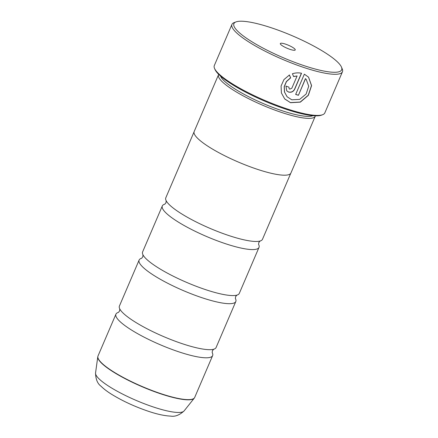 <?xml version="1.0" encoding="UTF-8"?>
<svg xmlns="http://www.w3.org/2000/svg" width="438" height="438" viewBox="0 0 438 438"><rect width="100%" height="100%" fill="white"/><g stroke="black" fill="none" stroke-linecap="round" stroke-linejoin="round"><path stroke-width="0.66" d="M141.529 258.31A52.604 10.654 23.2 0 0 139.125 260.052L119.41 306.047A52.604 10.654 23.2 0 0 119.87 309.108A52.604 10.654 23.2 0 0 183.555 344.131A52.604 10.654 23.2 0 0 213.574 349.267A52.604 10.654 23.2 0 0 216.109 347.493L235.819 301.497A52.604 10.654 23.2 0 0 235.425 298.557M164.721 204.201A52.604 10.654 23.2 0 0 162.317 205.942L142.602 251.938A52.604 10.654 23.2 0 0 143.062 254.993A52.604 10.654 23.2 0 0 206.747 290.022A52.604 10.654 23.2 0 0 236.766 295.157A52.604 10.654 23.2 0 0 239.301 293.383L259.011 247.388A52.604 10.654 23.2 0 0 258.617 244.448M194.061 131.871L165.794 197.828A52.604 10.654 23.2 0 0 166.254 200.883A52.604 10.654 23.2 0 0 229.934 235.912A52.604 10.654 23.2 0 0 259.958 241.048A52.604 10.654 23.2 0 0 262.493 239.268L290.761 173.317M308.511 77.11L311.5 85.574L308.237 95.265L300.222 102.043L290.438 102.602L284.859 99.076M289.321 74.903L290.569 77.772L286.37 81.528L284.196 86.604L284.465 92.029L287.054 96.699M291.774 99.798L287.125 96.776L284.552 92.128L284.284 86.708L286.457 81.627L290.662 77.871L289.414 75.007L283.944 79.601L281.076 86.007L281.393 92.938L284.689 98.895L290.531 102.706L300.342 102.131L308.352 95.331L311.593 85.618L308.555 77.159L304.355 74.17L295.666 94.438A60.115 12.176 23.2 0 0 298.426 95.292L305.538 78.709L306.217 79.388L308.713 86.237L306.135 94.011L299.658 99.388L291.774 99.798M289.781 89.138L289.184 88.739L288.938 87.162A60.115 12.176 -156.8 0 1 285.965 86.072L286.737 90.852L288.532 92.04C291.275 92.703 293.34 91.745 294.719 89.16L301.541 73.255C298.568 72.615 295.524 72.779 292.414 73.743L293.635 76.579L297.095 75.966L291.856 88.191L289.781 89.138M301.415 73.228L294.632 89.062C293.252 91.646 291.188 92.604 288.445 91.942L286.731 90.836M305.374 66.094A58.615 11.875 23.2 0 0 341.454 67.08A58.615 11.875 23.2 0 0 270.18 27.402A58.615 11.875 23.2 0 0 236.033 21.9A58.615 11.875 23.2 0 0 250.24 40.701A58.615 11.875 23.2 0 0 305.374 66.094M341.454 67.08L342.248 68.958A60.115 12.176 -156.8 0 1 342.45 71.783A60.115 12.176 -156.8 0 1 305.248 67.945A60.115 12.176 -156.8 0 1 231.943 24.419A60.115 12.176 -156.8 0 1 234.127 22.617L236.033 21.9M285.341 44.068A8.114 1.643 23.2 0 0 280.347 43.931A8.114 1.643 23.2 0 0 290.213 49.428A8.114 1.643 23.2 0 0 294.944 50.189A8.114 1.643 23.2 0 0 292.973 47.583A8.114 1.643 23.2 0 0 285.341 44.068M322.642 114.712L321.497 115.139A59.218 11.996 -156.8 0 1 287 109.582A59.218 11.996 -156.8 0 1 214.998 69.494L214.516 68.372A60.115 12.176 23.2 0 0 287.618 109.067A60.115 12.176 23.2 0 0 322.642 114.712A60.115 12.176 23.2 0 0 324.826 112.905L342.45 71.783M312.885 115.665A51.131 10.359 -156.8 0 1 282.833 110.973A51.131 10.359 -156.8 0 1 220.555 76.092M315.398 115.824A52.631 10.66 -156.8 0 1 315.283 116.179A52.631 10.66 -156.8 0 1 282.707 112.823A52.631 10.66 -156.8 0 1 218.529 74.712A52.631 10.66 -156.8 0 1 218.704 74.378M118.337 312.425A52.604 10.654 23.2 0 0 115.933 314.161A52.604 10.654 23.2 0 0 180.073 352.251A52.604 10.654 23.2 0 0 212.633 355.607A52.604 10.654 23.2 0 0 212.233 352.667M218.529 74.712L194.176 131.531A52.631 10.66 23.2 0 0 258.354 169.637A52.631 10.66 23.2 0 0 290.931 172.999L315.283 116.179M139.125 260.052A52.604 10.654 23.2 0 0 203.265 298.141A52.604 10.654 23.2 0 0 235.819 301.497M162.317 205.942A52.604 10.654 23.2 0 0 226.457 244.026A52.604 10.654 23.2 0 0 259.011 247.388M231.943 24.419L214.313 65.541A60.115 12.176 23.2 0 0 214.516 68.372M293.542 76.475L297.095 75.966M306.146 79.305L305.538 78.709M305.445 78.61L298.426 95.292M298.338 95.194A60.115 12.176 -156.8 0 1 295.694 94.373M115.933 314.161L98.002 355.99A52.604 10.654 23.2 0 0 162.148 394.08A52.604 10.654 23.2 0 0 194.702 397.436L194.275 398.147A52.571 10.649 -156.8 0 1 162.049 394.277A52.571 10.649 -156.8 0 1 97.783 356.789L95.55 372.968A48.251 9.773 23.2 0 0 154.526 407.373A48.251 9.773 23.2 0 0 184.102 410.921C179.52 415.136 175.019 416.861 170.606 416.1C164.721 415.843 157.609 414.332 149.265 411.572C135.003 406.798 122.224 400.896 110.94 393.871C106.954 391.353 103.669 388.824 101.074 386.278C97.526 383.677 95.687 379.237 95.55 372.968M213.733 349.217L212.435 350.723L212.173 352.552M236.925 295.108L235.628 296.608L235.359 298.437M260.117 240.999L258.82 242.499L258.551 244.327M166.183 200.735L165.991 202.712L164.847 204.168M142.991 254.845L142.799 256.821L141.655 258.278M119.798 308.954L119.607 310.936L118.463 312.387M194.702 397.436L212.633 355.607M184.102 410.921L194.275 398.147M98.002 355.99L97.783 356.789"/></g></svg>
